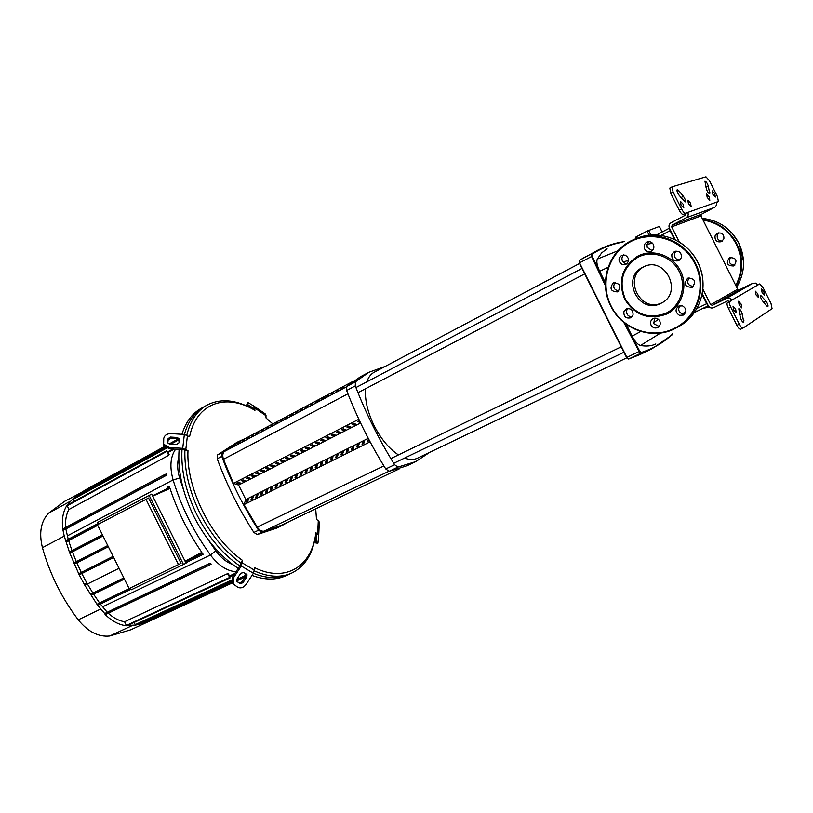 <?xml version="1.0" encoding="UTF-8"?>
<svg xmlns="http://www.w3.org/2000/svg" width="813" height="813" viewBox="0 0 813 813"><rect width="100%" height="100%" fill="white"/><g stroke="black" fill="none" stroke-linecap="round" stroke-linejoin="round"><path stroke-width="1.22" d="M399.234 468.877L281.288 525.32L263.951 531.204C261.623 531.519 259.377 530.157 257.233 527.139L244.002 504.619M233.433 483.379L223.463 459.294C222.356 455.768 222.63 453.187 224.307 451.55L237.62 442.597L353.086 381.317M263.321 429.833L261.288 431.388L263.453 430.097M312.873 403.563L310.912 405.087L313.015 403.858M239.439 442.506L237.366 444.071L239.561 442.75M244.164 439.996L242.101 441.561L244.286 440.24M253.697 434.945L251.654 436.5L253.829 435.189M268.168 427.272L266.146 428.817L268.3 427.526M277.934 422.089L275.922 423.634L278.066 422.354M282.853 419.478L280.851 421.022L282.985 419.752M230.038 447.485L227.955 449.061L230.16 447.729M302.761 408.929L300.79 410.453L302.903 409.203M297.751 411.581L295.769 413.116L297.893 411.856M338.564 389.945L336.653 391.449L338.716 390.25M328.208 395.433L326.277 396.947L328.361 395.728M292.761 414.234L290.769 415.768L292.893 414.508M307.802 406.256L305.84 407.78L307.944 406.541M333.371 392.689L331.45 394.203L333.523 392.994M321.125 399.671L324.733 397.272L321.125 399.671M349.021 384.397L347.751 385.565M287.792 416.866L285.8 418.4L287.934 417.13M234.723 445.006L232.65 446.571L234.845 445.239M248.92 437.475L246.867 439.03L249.042 437.719M258.504 432.394L256.461 433.949L258.625 432.648M273.046 424.681L271.024 426.236L273.178 424.945M343.787 387.171L341.877 388.675L343.94 387.486M316.003 402.384L319.611 399.986L316.003 402.384M756.039 294.885L755.338 291.176L757.767 293.828L758.468 297.538L756.039 294.885M739.21 305.139L738.529 301.257L741.09 304.001L741.771 307.883L739.21 305.139M688.459 203.85L687.808 200.232L690.552 203.138L691.202 206.766L688.459 203.85M707.219 197.478L706.558 194.002L709.149 196.827L709.81 200.293L707.219 197.478M763.814 291.603L764.505 295.251L762.127 292.629L761.425 288.981L763.814 291.603M714.708 193.636L715.369 197.051L712.818 194.266L712.158 190.852L714.708 193.636M681.02 204.978L680.369 201.309L683.174 204.256L683.814 207.935L681.02 204.978M733.672 310.078L732.991 306.135L735.602 308.899L736.283 312.842L733.672 310.078M727.381 302.7L759.657 283.94L763.092 287.68L771.009 303.462L772.065 308.686L742.98 328.096C742.005 328.239 740.765 326.938 739.291 324.174L730.765 307.162C729.393 304.204 729.058 302.334 729.759 301.552L727.381 302.7C726.68 303.483 727.015 305.353 728.377 308.31L736.893 325.302C738.377 328.056 739.606 329.367 740.592 329.224L742.909 328.127M726.507 298.483L712.422 305.302L739.352 289.804L752.767 283.3L726.507 298.483C728.763 297.649 730.541 298.269 731.842 300.322L729.759 301.552M742.178 313.676L743.793 322.497C742.554 322.253 741.426 320.617 740.399 317.598L738.793 308.798C740.023 309.042 741.151 310.668 742.178 313.676L739.82 314.804L739.383 313.503M766.618 305.891L762.472 300.82C760.755 298.259 760.145 296.43 760.633 295.312L766.029 301.206C767.736 303.757 768.356 305.586 767.858 306.704L766.618 305.891M672.066 186.848L669.831 188.047L670.735 193.25L679.241 210.232C680.786 213.097 682.097 214.5 683.174 214.459L685.511 213.23C684.434 213.27 683.123 211.858 681.579 208.992L673.062 192L672.148 186.787L705.958 176.807L709.546 180.842L717.442 196.604L718.397 201.492L716.456 202.508L718.397 201.492M739.352 289.804L737.686 289.235L700.948 215.923L701.487 214.236L715.389 206.858L716.66 204.703L716.334 202.234L685.511 213.23M716.334 202.234L718.346 201.522M678.774 190.659L683.377 196.319C685.166 198.921 685.786 200.781 685.257 201.898L679.089 195.232C677.29 192.62 676.67 190.76 677.209 189.642L678.774 190.659L677.148 191.522M706.395 188.931L704.952 181.218C706.151 181.502 707.269 183.098 708.286 186.004L709.739 193.728C708.53 193.443 707.422 191.848 706.395 188.931M681.721 198.463L678.438 194.317M706.822 190.201L705.654 185.923M740.836 318.909L739.82 314.804M764.413 303.188L761.832 299.906M701.487 214.236L672.239 225.089L686.091 217.813C688.093 216.482 688.662 214.683 687.798 212.417L683.174 214.459M737.686 289.235L710.664 304.682L712.422 305.302M710.664 304.682L702.869 289.133M679.292 242.05L671.68 226.868L700.948 215.923M672.239 225.089L671.68 226.868M675.288 239.845L669.394 228.067C668.52 225.821 669.079 224.042 671.06 222.732L684.902 215.435L685.471 213.636M729.474 301.471L727.696 300.851L713.601 307.66C711.375 308.473 709.617 307.853 708.336 305.81L702.249 293.666M757.828 285.017L755.653 283.127L752.767 283.3M662.158 231.979L659.363 226.441L647.077 231.095L635.4 237.294L636.112 238.666M605.431 282.782L599.679 271.288C597.057 265.749 596.264 261.684 597.291 259.093L601.671 252.904L607.067 248.768M640.766 331.46L632.128 336.135C634.994 341.572 637.799 344.682 640.522 345.495C646.416 346.541 651.518 346.033 655.817 343.97M632.128 336.135L626.162 324.214M599.679 271.288L608.134 267.294M621.854 258.697L622.28 260.678M623.134 262.03L628.591 260.323M652.585 243.3L647.057 244.266M618.022 250.739L597.291 259.093M658.398 319.275L653.479 322.842M682.646 314.042L685.959 310.962M640.522 345.495L660.603 333.035M365.525 388.736C364.752 399.894 367.618 412.211 374.143 425.687C380.941 438.929 389.041 448.674 398.441 454.924M404.6 458.065C409.528 459.873 413.817 459.914 417.465 458.197L626.762 357.852M579.517 263.493L374.132 372.283C370.809 374.071 368.391 377.242 366.876 381.805M237.061 442.282L217.61 454.884L217.223 458.806C226.705 484.67 238.92 509.223 253.88 532.464L257.264 534.558L276.694 528.115L281.298 525.909L261.918 532.322L258.534 530.228C243.554 506.926 231.309 482.312 221.786 456.398L222.162 452.465L237.061 442.282L245.445 438.441M290.841 477.739L292.456 476.936L291.603 479.487L289.987 480.3L290.841 477.739L291.654 479.355M284.499 460.961L282.894 461.774L280.322 460.88L281.928 460.067L284.499 460.961M282.06 460.107L282.894 461.774M369.295 440.331L367.415 441.693L368.553 438.918M368.147 439.122L369.021 440.89M360.291 422.343L357.364 421.551L359.59 420.86M358.97 420.728L359.885 422.557M362.811 441.784L364.539 440.92L363.797 443.492L362.07 444.355L362.811 441.784L363.685 443.552M356.287 424.386L354.57 425.26L352.049 424.264L353.777 423.38L356.287 424.386M353.665 423.441L354.57 425.26M357.496 444.437L359.224 443.583L358.472 446.154L356.755 447.008L357.496 444.437L358.381 446.205M350.992 427.079L349.285 427.953L346.755 426.967L348.472 426.093L350.992 427.079M348.381 426.144L349.285 427.953M352.222 447.079L353.929 446.225L353.177 448.796L351.46 449.65L352.222 447.079L353.096 448.837M345.728 429.762L344.021 430.636L341.49 429.65L343.198 428.786L345.728 429.762M343.116 428.827L344.021 430.636M346.968 449.701L348.665 448.857L347.903 451.418L346.196 452.272L346.968 449.701L347.842 451.459M340.484 432.435L338.787 433.299L336.257 432.323L337.954 431.459L340.484 432.435M337.893 431.5L338.787 433.299M341.734 452.313L343.432 451.469L342.659 454.04L340.962 454.884L341.734 452.313L342.608 454.061M335.271 435.097L333.584 435.951L331.043 434.985L332.73 434.122L335.271 435.097M332.68 434.152L333.584 435.951M336.531 454.914L338.218 454.071L337.436 456.642L335.749 457.485L336.531 454.914L337.405 456.662M330.078 437.74L328.401 438.593L325.861 437.638L327.537 436.774L330.078 437.74M327.507 436.794L328.401 438.593M331.358 457.506L333.035 456.662L332.243 459.233L330.566 460.067L331.358 457.506L332.222 459.243M322.375 439.416L324.915 440.372L323.239 441.225L320.698 440.27L322.375 439.416L323.239 441.225M326.206 460.077L327.873 459.243L327.08 461.804L325.403 462.638L326.206 460.077L327.07 461.814M319.773 442.983L318.107 443.837L315.566 442.892L317.233 442.038L319.773 442.983M317.222 442.048L318.107 443.837M321.074 462.638L322.741 461.804L321.938 464.375L320.271 465.199L321.074 462.638L321.938 464.365M314.661 445.595L313.005 446.439L310.454 445.504L312.111 444.65L314.661 445.595M312.121 444.66L313.005 446.439M315.972 465.188L317.629 464.365L316.816 466.926L315.159 467.749L315.972 465.188L316.826 466.896M309.57 448.187L307.924 449.02L305.373 448.095L307.019 447.252L309.57 448.187M307.05 447.262L307.924 449.02M310.901 467.719L312.548 466.896L311.725 469.457L310.078 470.28L310.901 467.719L311.745 469.406M304.509 450.768L302.873 451.601L300.312 450.676L301.948 449.843L304.509 450.768M301.999 449.863L302.873 451.601M295.82 475.259L297.446 474.446L296.603 476.997L294.977 477.81L295.82 475.259L296.633 476.885M289.469 458.43L287.853 459.254L285.282 458.349L286.898 457.526L289.469 458.43M287.009 457.567L287.853 459.254M305.851 470.249L307.487 469.426L306.653 471.987L305.017 472.8L305.851 470.249L306.684 471.916M299.469 453.329L297.843 454.162L295.282 453.248L296.908 452.414L299.469 453.329M296.979 452.445L297.843 454.162M285.891 480.219L287.497 479.416L286.633 481.967L285.028 482.77L285.891 480.219L286.684 481.814M279.56 463.471L277.965 464.284L275.383 463.4L276.989 462.587L279.56 463.471M277.142 462.638L277.965 464.284M280.963 482.678L282.558 481.885L281.694 484.436L280.089 485.229L280.963 482.678L281.755 484.263M274.642 465.981L273.046 466.794L270.475 465.91L272.07 465.097L274.642 465.981M272.233 465.158L273.046 466.794M300.82 472.76L302.456 471.947L301.613 474.497L299.987 475.31L300.82 472.76L301.643 474.406M294.458 455.89L292.832 456.713L290.271 455.808L291.887 454.975L294.458 455.89M291.989 455.006L292.832 456.713M271.176 487.566L272.762 486.784L271.877 489.324L270.292 490.117L271.176 487.566L271.949 489.121M264.875 470.951L263.3 471.753L260.719 470.89L262.294 470.087L264.875 470.951M262.508 470.158L263.3 471.753M266.318 489.995L267.894 489.213L266.999 491.753L265.424 492.546L266.318 489.995L267.081 491.53M260.028 473.42L258.463 474.223L255.882 473.359L257.447 472.566L260.028 473.42M257.67 472.638L258.463 474.223M261.481 492.414L263.046 491.631L262.152 494.172L260.587 494.954L261.481 492.414L262.243 493.938M255.211 475.879L253.646 476.672L251.054 475.818L252.619 475.026L255.211 475.879M252.863 475.107L253.646 476.672M256.674 494.822L258.229 494.04L257.325 496.58L255.77 497.363L256.674 494.822L257.416 496.326M250.404 478.329L248.859 479.111L246.268 478.268L247.823 477.475L250.404 478.329M248.087 477.566L248.859 479.111M251.878 497.21L253.432 496.438L252.528 498.979L250.973 499.751L251.878 497.21L252.619 498.704M245.628 480.757L244.083 481.55L241.491 480.707L243.036 479.914L245.628 480.757M243.321 480.005L244.083 481.55M276.054 485.127L277.65 484.335L276.776 486.885L275.18 487.678L276.054 485.127L276.837 486.702M269.743 468.471L268.168 469.284L265.587 468.41L267.172 467.597L269.743 468.471M267.355 467.668L268.168 469.284M247.111 499.589L248.666 498.816L247.741 501.357L246.197 502.129L247.111 499.589L247.853 501.062M240.882 483.176L239.337 483.969L236.746 483.135L238.28 482.343L240.882 483.176M238.585 482.444L239.337 483.969M368.248 438.339L245.821 499.548L238.605 485.056L233.402 483.389L358.838 419.264M360.576 422.963L238.605 485.056M370.098 441.835L243.971 504.629L245.821 499.548M429.843 452.262L415.768 461.601L397.913 467.089L394.59 464.711C379 439.63 365.901 413.36 355.291 385.901L355.413 381.866L368.848 372.303L385.23 366.409M368.848 372.303L360.322 376.836L346.775 386.439L346.643 390.474C357.171 417.831 370.21 443.989 385.769 468.959L389.092 471.316L407.059 465.758L415.768 461.601M289.296 521.489L281.298 525.909M184.876 450.463C184.378 470.554 189.378 491.428 199.896 513.074C210.821 534.517 224.49 551.194 240.912 563.084L242.62 560.492C211.309 538.968 186.096 488.267 187.976 450.656L182.773 449.63L169.267 448.806L169.206 447.506L163.637 444.122L163.748 438.39C164.551 435.27 166.95 433.675 170.943 433.614L184.358 434.437L182.722 448.339L187.976 450.656M253.626 409.559L253.341 408.116L247.63 404.681L248.737 403.014L254.459 406.439L254.947 410.362L253.626 409.559C236.258 399.59 220.709 398.116 206.98 405.128C197.061 410.748 190.344 420.717 186.838 435.046M181.929 434.284C185.771 422.069 192.163 413.441 201.096 408.411L204.033 406.774C194.663 412.069 188.118 421.286 184.399 434.437C188.118 421.286 194.663 412.069 204.033 406.774L206.98 405.128M181.98 449.589C180.893 470.29 185.842 491.977 196.807 514.629C208.24 537.027 222.589 554.131 239.835 565.95C222.589 554.131 208.24 537.027 196.807 514.629C185.842 491.977 180.893 470.29 181.98 449.589M179.388 439.355L178.972 442.831L176.573 444.437L169.643 444.02L167.783 442.882L168.108 438.664L170.506 437.069L177.417 437.496L179.388 439.355M179.327 439.914L177.468 438.796L170.567 438.37L168.179 439.965L167.803 442.922M253.676 408.888L250.15 406.459L253.636 408.553M316.572 534.883L316.176 539.049L316.359 534.649M254.947 410.362C226.095 392.903 196.299 402.801 189.571 436.764L184.358 434.437M169.206 447.506L182.722 448.339M163.362 443.268L163.708 445.422L169.267 448.806M272.822 423.919L266.095 418.055L265.577 414.142L254.581 406.53M248.737 403.014L247.935 402.577L246.827 404.244L247.63 404.681M253.666 409.071L246.827 404.244M315.708 534.212L315.851 532.647L318.706 535.452L318.056 542.21L316.054 542.098L316.694 535.33L315.708 534.212C313.178 553.45 305.17 566.407 291.684 573.094C280.932 577.87 268.514 577.159 254.439 570.96M318.716 535.33L319.316 522.027L316.481 519.202L315.708 508.857M316.054 542.098L315.942 543.033L317.934 543.155L318.056 542.21M315.942 543.033L316.267 534.578M242.62 560.492L241.288 566.051L233.798 577.352L232.813 576.549L240.292 565.259L240.912 563.084M233.798 577.352L233.158 583.897L237.823 587.301C240.811 588.582 243.544 587.647 246.004 584.496L253.432 573.267L254.733 567.738C286.105 583.236 312.253 565.929 315.851 532.647M236.654 581.336L236.868 579.151L240.709 573.348L243.443 572.423L247 574.74L246.796 576.935L242.965 582.718L240.242 583.653L236.654 581.336L239.246 582.84L241.979 581.905L245.8 576.132L245.993 573.927L247 574.74M232.813 576.549L232.172 583.073L233.717 584.679M253.412 573.307C266.694 578.632 278.422 579.019 288.615 574.486C278.422 579.019 266.694 578.632 253.412 573.307M238.219 568.378C220.374 556.671 205.537 539.273 193.728 516.184C182.427 492.79 177.559 470.534 179.104 449.406M291.684 573.094L285.546 575.868C275.82 580.218 264.642 580.065 252.02 575.411M155.313 494.832L167.59 488.379L167 487.231L169.307 486.204L169.693 487.434L152.539 495.798M130.314 587.972L131.228 589.801L186.065 563.216L151.696 494.101L97.723 522.363L98.597 524.121M183.535 564.557L149.084 495.269M181.035 563.328L148.566 498.013L97.408 524.741L129.115 588.561L181.035 563.328M185.069 561.204L201.817 552.373C188.159 532.535 177.559 511.214 170.019 488.42L152.722 496.154M178.494 564.679L145.934 499.192M113.688 557.505L79.613 574.649L78.942 574.293L79.064 573.551L113.119 556.356L79.064 573.551M108.332 546.732L76.818 562.85L74.623 563.897L73.942 563.49L74.074 562.799L107.743 545.553L74.074 562.799M102.997 535.991L72.418 551.854L70.223 552.881L69.522 552.434L102.397 534.781L69.664 551.793M76.31 561.661L72.418 551.854M91.29 595.309L124.409 579.08L91.29 595.309L90.751 594.212L92.895 593.104L87.408 584.008M92.895 593.104L123.83 577.931M97.977 605.177L130.954 589.252L97.977 605.177L97.438 604.069L99.582 602.951L93.586 594.181M99.582 602.951L130.365 588.063M185.232 561.529L202.417 553.226L203.159 554.283L200.933 555.462L200.374 554.303L202.417 553.226M231.553 580.726L135.629 625.095L126.381 625.441L124.552 621.752L227.528 573.653L230.069 577.921L126.838 625.817C119.247 625.045 111.981 621.244 105.05 614.394L105.009 613.429L107.214 612.25L100.355 604.018M175.638 449.193C170.364 456.713 169.521 466.947 173.098 479.914C181.34 506.977 193.789 532.007 210.445 555.005C218.412 565.452 226.918 571.031 235.983 571.763M68.221 539.283L65.843 528.948L63.566 529.964L62.997 528.877L163.718 475.077M97.692 525.32L68.627 540.615L66.422 541.61L65.863 540.523L98.261 523.45L65.863 540.523M71.961 550.594L68.627 540.615M81.27 572.443L76.818 562.85M232.752 564.588C226.583 562.322 220.953 557.759 215.841 550.899L207.955 539.385M183.636 490.178L179.632 478.095C177.336 470.239 177.051 463.268 178.779 457.18M229.906 576.63L234.022 574.72M240.475 573.704L243.341 572.372M107.214 612.25L210.232 563.145L211.177 564.1L208.697 565.452L208.138 564.293L210.232 563.145M124.552 621.752C118.911 620.776 113.485 617.941 108.261 613.236M227.528 573.653L228.514 573.846L230.069 577.921M231.857 582.382L143.657 623.114L135.629 625.095L134.003 622.534M238.057 577.352L238.544 576.62M154.46 618.835L151.106 620.38L150.476 619.963M232.132 583.002L151.116 620.38L143.616 623.124L142.61 621.874M244.378 572.972L245.993 575.787M246.217 574.923L245.607 573.704M105.538 614.526L208.697 565.452L105.558 614.526L97.397 604.943L84.532 584.811L84.623 584.029L86.798 582.941L81.818 573.572M167.59 488.379L169.693 487.434M166.523 475.259L166.34 473.938L163.738 475.066L164.328 476.205L166.523 475.259L65.843 528.948M169.114 454.426L168.667 455.321L68.82 509.548L67.083 505.178L166.797 450.727L169.114 454.426M65.69 527.444C65.131 520.513 66.178 514.548 68.82 509.548M86.798 582.941L84.623 584.029M85.162 585.126L119.044 568.287L85.172 585.126L84.532 584.811L78.942 574.293L69.522 552.434L64.247 536.123L62.814 529.344C61.575 519.731 62.957 511.712 66.971 505.28L72.957 498.786L165.954 447.841M172.935 449.03L167.824 451.825M85.975 490.107L64.766 501.245L48.699 513.084L70.213 501.306M179.104 441.774L178.342 439.427L179.267 440.351M79.644 495.117L79.369 493.725L86.097 489.528L164.409 446.54M168.667 455.321L166.797 450.727M73.861 501.469L72.906 498.816L79.349 493.745L164.724 446.896M152.793 619.628L130.69 629.831L109.735 636C98.444 637.148 87.946 631.752 78.241 619.821C61.727 598.002 49.796 573.948 42.428 547.677C38.811 532.779 40.904 521.255 48.699 513.084M723.865 238.89C724.17 234.235 722.046 232.335 717.503 233.189L715.044 235.973C714.749 240.638 716.883 242.528 721.436 241.654L723.865 238.89M722.371 241.065C718.468 240.933 716.781 238.91 717.279 235.018L718.834 232.792M733.753 265.983L733.783 265.963C737.706 260.526 736.304 257.741 729.586 257.619L729.576 257.63C725.623 263.077 727.025 265.851 733.753 265.983M734.82 265.251C729.444 264.601 728.092 261.918 730.755 257.223M660.939 303.32C639.018 315.2 620.289 277.772 642.859 267.203L643.449 266.908C665.369 255.424 683.611 293.066 661.06 303.249L660.939 303.32M661.975 302.761C640.095 313.757 622.321 276.847 644.506 266.491L644.872 266.308M637.738 256.176C652.514 248.311 672.717 255.099 680.471 270.851C688.448 286.491 681.812 306.826 666.711 314.042C648.947 320.424 634.923 315.424 624.618 299.032C617.677 280.963 622.047 266.674 637.738 256.176M637.88 257.264C652.178 249.662 671.731 256.227 679.221 271.471C686.934 286.593 680.532 306.277 665.918 313.259C648.733 319.448 635.146 314.611 625.177 298.737C618.459 281.237 622.687 267.416 637.88 257.264M654.506 318.178L653.815 323.706L659.109 326.47M651.081 325.2C649.994 322.405 650.664 320.21 653.093 318.645C655.867 317.568 658.093 318.34 659.75 320.972C660.837 323.757 660.176 325.932 657.768 327.507C654.973 328.604 652.748 327.832 651.081 325.2M627.799 308.473L626.732 310.322C626.254 314.367 628.012 316.542 632.016 316.826M623.876 311.725L626.234 308.92C630.979 308.015 633.246 310.048 633.032 315.027L630.705 317.812C625.949 318.747 623.673 316.714 623.876 311.725M613.215 282.944L613.358 282.873C620.197 283.209 621.63 286.206 617.677 291.837L617.575 291.887C610.726 291.582 609.272 288.605 613.215 282.944M623.53 254.876C620.919 258.341 621.478 261.197 625.217 263.442L626.975 263.697M625.207 255.13C629.425 258.046 629.628 261.156 625.827 264.459L622.341 264.621C618.124 261.695 617.931 258.575 621.762 255.292L625.207 255.13M648.713 241.664L646.985 244.53L647.239 247.447L652.158 250.658M653.378 244.449C654.506 247.457 653.733 249.754 651.071 251.359C648.347 252.315 646.203 251.532 644.648 249.002C643.51 245.993 644.292 243.687 646.975 242.081C649.689 241.146 651.823 241.939 653.378 244.449M676.06 251.024L674.516 253.341C673.987 257.508 675.776 259.713 679.892 259.987M681.365 257.721L678.784 260.719C673.875 261.644 671.568 259.571 671.843 254.489L674.475 251.471C679.363 250.567 681.66 252.66 681.365 257.721M689.089 277.741C686.406 282.731 687.869 285.627 693.489 286.44M692.239 287.324C684.973 287.141 683.448 284.093 687.666 278.198L687.686 278.188C694.932 278.371 696.467 281.41 692.27 287.304L692.239 287.324M679.983 305.658C677.768 309.072 678.459 311.816 682.066 313.869L684.678 314.072M679.455 315.332C675.257 312.507 674.983 309.428 678.631 306.115L682.503 305.861C686.711 308.676 686.995 311.745 683.377 315.068L679.455 315.332M615.055 282.446C612.524 286.979 613.785 289.834 618.815 291.013M257.233 527.139L383.878 465.91M388.746 471.337L263.951 531.204M347.934 393.817L223.463 459.294M224.307 451.55L346.46 386.846M739.291 324.174L736.893 325.302M728.377 308.31L730.765 307.162M670.735 193.25L673.062 192M681.579 208.992L679.241 210.232M681.07 197.549L683.377 196.319M708.489 192.986L709.84 192.264M706.08 187.183L708.286 186.004M742.279 321.47L743.925 320.688M760.501 296.806L761.903 296.135M763.763 302.273L766.029 301.206M686.091 217.813L714.698 207.325M636.874 238.392L636.122 236.888M659.363 226.441L662.138 231.99M650.928 235.079L648.571 230.374M647.077 231.095L649.15 235.252M579.313 260.434L597.85 250.201L579.313 260.434M579.313 263.026L626.864 357.415L579.547 262.823L592.179 256.207L591.986 254.296C601.62 248.067 611.722 244.052 622.301 242.264M628.053 358.899L626.864 357.415L639.709 351.186L625.065 323.401M623.784 322.375L639.13 351.531L640.908 353.198L628.652 359.061L639.689 354.702L628.622 359.072L626.569 357.527L627.951 358.818M624.221 241.644C615.106 242.904 606.315 245.76 597.85 250.201C606.356 245.729 615.187 242.863 624.343 241.603M591.986 254.296L591.305 254.073L591.559 256.461L605.472 285.78M605.431 284.133L592.179 256.207M672.473 333.869L672.219 334.793L651.772 348.929L640.908 353.198L641.132 352.527L639.709 351.186M672.351 334.214C663.815 342.456 653.408 348.553 641.132 352.527M702.086 294.499L706.69 303.686L707.147 303.452M670.573 230.435L670.115 230.668L674.526 239.479M696.934 308.422L706.69 303.686L708.225 305.607M669.505 228.301L670.115 230.668L661.02 235.424M708.306 305.759L694.343 312.538L708.306 305.769M656.406 234.998L669.434 228.158L656.406 234.998M222.162 452.465L217.61 454.884M389.092 471.316L397.913 467.089M394.59 464.711L385.769 468.959M346.643 390.474L355.291 385.901M355.413 381.866L346.775 386.439M217.223 458.806L221.786 456.398M258.534 530.228L253.88 532.464M257.264 534.558L261.918 532.322M168.179 439.965L168.108 438.664M170.567 438.37L170.506 437.069M177.468 438.796L177.417 437.496M185.842 449.284L187.457 435.392M255.119 408.217L266.258 415.91M318.3 520.391L317.68 533.816M254.55 570.228L242.416 563.003M245.8 576.132L246.796 576.935M241.979 581.905L242.965 582.718M239.246 582.84L240.242 583.653M241.288 566.051L253.432 573.267M79.613 574.649L113.668 557.474M74.623 563.897L108.302 546.661M70.223 552.881L102.946 535.899M102.499 606.894L210.445 555.005L215.841 550.899M67.255 535.919L173.098 479.914L179.632 478.095M229.561 575.95L234.825 573.5M135.09 624.73L231.563 580.065M126.381 625.441L229.459 577.545M150.517 620.045L231.898 582.474M236.441 580.37L245.872 576.021M143.058 622.768L231.695 581.813M236.654 579.527L245.577 575.401M66.422 541.61L97.631 525.188M63.566 529.964L164.328 476.205M168.128 452.445L174.246 449.111M90.751 594.212L123.85 577.972M105.009 613.429L208.138 564.293M97.438 604.069L130.395 588.134M185.262 561.61L200.374 554.303M185.831 562.748L200.923 555.462L185.831 562.748M79.288 494.395L165.181 447.302M171.025 444.101L178.281 440.118M66.991 505.869L166.736 451.439M72.865 499.467L166.584 448.156M42.428 547.677L64.247 536.123M109.735 636L131.991 625.695M78.241 619.821L100.507 609.14M702.991 219.998C717.909 222.569 729.017 230.638 736.314 244.195C742.808 258.158 742.635 271.918 735.795 285.465M708.977 306.745L704.21 307.751M709.353 307.111L702.991 308.34L709.353 307.111M702.686 219.388C717.991 221.858 729.393 230.028 736.883 243.91C743.519 258.229 743.265 272.284 736.111 286.074M702.168 218.351C718.54 220.089 730.745 228.321 738.773 243.026C745.755 258.27 745.054 273.005 736.68 287.223M637.138 238.3C658.835 228.971 686.985 239.784 697.737 262.223C709.749 285.099 700.379 315.454 678.55 326.592M610.787 306.013C598.846 283.29 607.799 252.609 630.431 241.187L633.134 239.865C655.065 229.469 684.424 240.16 695.471 263.28C707.615 286.4 698.021 317.06 675.898 328.106L674.343 328.899C651.691 340.322 621.813 329.214 610.787 306.023C622.026 329.773 653.083 340.749 675.898 328.106M611.061 305.881C599.516 283.209 608.246 253.331 630.502 241.715C652.575 229.764 683.133 239.805 694.851 263.595C707.198 287.04 696.812 318.198 673.947 328.513C651.548 339.824 621.975 328.828 611.061 305.881M740.592 329.224L742.98 328.096M672.148 186.787L669.831 188.047M636.081 238.666L635.4 237.294M585.97 256.512L579.293 260.455L579.283 262.995L626.569 357.527M672.351 334.661L672.524 333.838M672.219 334.793L651.772 348.929L639.689 354.702M390.85 458.603L620.929 346.958M393.716 463.308L623.784 352.324M357.974 392.699L584.435 274.022M355.942 387.567L581.854 268.514M179.327 439.843L179.287 438.644M163.708 445.422L163.637 444.122M233.158 583.897L232.172 583.073M238.514 577.504L237.701 577.88M245.262 576.945L236.512 580.99M245.943 575.889L236.451 580.269M163.738 475.066L62.997 528.877M169.937 444.03L178.342 439.427M169.155 443.939L178.23 438.959M732.076 233.158L738.773 243.026L743.539 261.41M701.71 296.196C704.373 284.509 703.052 273.178 697.737 262.223C693.398 253.707 687.219 246.969 679.201 241.989M633.134 239.865C608.693 250.211 598.277 282.375 610.766 306.023M646.975 242.081L647.494 241.888M643.449 266.908L644.648 266.4"/></g></svg>
